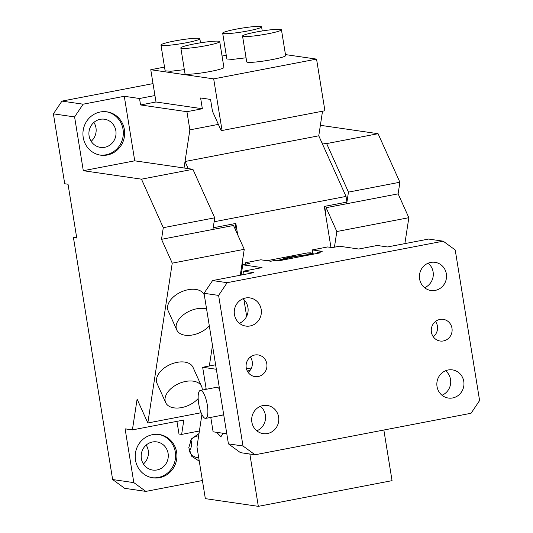 <?xml version="1.0" encoding="UTF-8"?>
<svg xmlns="http://www.w3.org/2000/svg" width="533" height="533" viewBox="0 0 533 533"><rect width="100%" height="100%" fill="white"/><g stroke="black" fill="none" stroke-linecap="round" stroke-linejoin="round"><path stroke-width="0.8" d="M140.565 104.954L139.519 98.505L154.95 95.54L155.996 101.99L202.353 108.739L186.923 111.703L140.565 104.954L155.996 101.99M186.923 111.703L189.861 129.865L184.038 167.995L192.906 169.287L141.472 179.168L163.291 227.691L161.519 239.317L212.953 229.43L213.207 227.778L235.839 223.434L237.658 234.66M139.519 98.505L124.282 96.286L134.736 160.819L184.038 167.995L185.031 161.506L318.767 135.808L322.525 111.204M218.37 124.389L189.861 129.865M163.291 227.691L214.726 217.81L212.953 229.43L233.527 225.479L244.247 249.317L172.239 263.155L147.821 422.982L137.101 399.144L132.404 429.904L125.108 428.845L133.823 482.625L145.849 491.399L124.655 488.315L112.63 479.54L133.823 482.625M124.282 96.286L83.135 104.195L74.593 116.927L83.301 170.707L141.472 179.168M74.593 116.927L53.4 113.842L64.72 183.752L68.031 184.238L76.745 238.018L73.434 237.531L112.63 479.54M172.239 263.155L161.519 239.317M214.726 217.81L192.906 169.287M83.301 170.707L134.736 160.819M100.311 111.983A21.893 20.847 98.3 0 0 82.928 133.976A21.893 20.847 98.3 0 0 100.644 155.163A21.893 20.847 98.3 0 0 107.28 155.01A21.893 20.847 98.3 0 0 124.662 133.01A21.893 20.847 98.3 0 0 106.946 111.83A21.893 20.847 98.3 0 0 100.311 111.983M83.135 104.195L61.941 101.11L53.4 113.842M153.018 83.608L61.941 101.11M91.156 141.312A14.231 13.552 98.3 0 0 93.908 122.397M73.434 237.531L76.565 236.932M189.308 450.891A10.946 10.42 98.3 0 0 190.881 440.091M143.417 463.99A14.231 13.552 98.3 0 0 146.175 445.075M145.849 491.399L202.407 480.533M132.404 429.904L183.838 420.024L181.64 434.408L178.988 434.022L176.936 421.35M152.571 434.655A21.893 20.847 98.3 0 0 135.189 456.654A21.893 20.847 98.3 0 0 152.904 477.835A21.893 20.847 98.3 0 0 159.54 477.681A21.893 20.847 98.3 0 0 176.923 455.688A21.893 20.847 98.3 0 0 159.207 434.502A21.893 20.847 98.3 0 0 152.571 434.655M199.269 461.165L191.767 456.321L188.782 447.613L191.6 438.759L199.009 433.549M181.64 434.408L199.395 430.997M147.821 422.982L201.108 412.742M240.29 275.241L244.247 249.317M204.346 295.209L204.126 294.709A19.701 11.926 155.8 0 0 188.149 289.712A19.701 11.926 155.8 0 0 168.181 310.872L176.756 329.94A19.701 11.926 155.8 0 0 192.733 334.937A19.701 11.926 155.8 0 0 209.309 325.843M202.24 390.049A19.701 11.926 155.8 0 0 201.601 386.425L193.026 367.357A19.701 11.926 155.8 0 0 177.056 362.36A19.701 11.926 155.8 0 0 157.088 383.52L165.663 402.588A19.701 11.926 155.8 0 0 181.633 407.585A19.701 11.926 155.8 0 0 198.176 398.531M99.977 155.05A21.893 20.847 98.3 0 0 105.954 154.817A21.893 20.847 98.3 0 0 123.336 133.17A21.893 20.847 98.3 0 0 106.28 111.743M404.88 243.614L408.844 217.691L398.124 193.852L399.897 182.233L378.077 133.71L320.366 125.308M100.204 119.319A14.231 13.552 98.3 0 0 88.904 133.616A14.231 13.552 98.3 0 0 100.417 147.388A14.231 13.552 98.3 0 0 104.734 147.288A14.231 13.552 98.3 0 0 116.034 132.99A14.231 13.552 98.3 0 0 104.515 119.219A14.231 13.552 98.3 0 0 100.204 119.319M198.656 435.874A10.946 10.42 98.3 0 0 197.297 436.034A10.946 10.42 98.3 0 0 190.248 441.024M188.968 449.819A10.946 10.42 98.3 0 0 197.457 457.627A10.946 10.42 98.3 0 0 198.716 457.727M156.995 469.959A14.231 13.552 98.3 0 0 168.295 455.662A14.231 13.552 98.3 0 0 156.782 441.897A14.231 13.552 98.3 0 0 152.465 441.997A14.231 13.552 98.3 0 0 141.165 456.288A14.231 13.552 98.3 0 0 152.678 470.059A14.231 13.552 98.3 0 0 156.995 469.959M152.245 477.728A21.893 20.847 98.3 0 0 158.214 477.488A21.893 20.847 98.3 0 0 175.597 455.848A21.893 20.847 98.3 0 0 158.541 434.422M198.656 461.012A14.231 13.552 98.3 0 0 199.242 461.005M321.959 142.911L326.642 143.59L348.462 192.113L346.683 203.739L326.109 207.69L325.337 212.78M206.577 308.98A19.701 11.926 155.8 0 0 196.724 308.78A19.701 11.926 155.8 0 0 176.756 329.94M201.601 386.425A19.701 11.926 155.8 0 0 185.631 381.435A19.701 11.926 155.8 0 0 165.663 402.588M398.124 193.852L346.683 203.739L346.936 202.087L346.024 196.417L318.767 135.808M399.897 182.233L348.462 192.113M326.642 143.59L378.077 133.71M408.844 217.691L336.829 231.529L334.438 247.192M336.829 231.529L326.109 207.69M285.468 54.593L316.555 59.116L324.917 110.744L222.048 130.505L213.686 78.877L150.766 69.723L154.95 95.54M150.766 69.723L164.524 67.078M222.054 56.025L226.252 55.219M202.353 108.739L200.608 97.979L210.548 99.424L212.46 111.25L221.055 130.365L222.048 130.505M316.555 59.116L213.686 78.877M160.953 45.032A19.701 1.892 -9.2 0 0 186.363 42.753A19.701 1.892 -9.2 0 0 199.855 38.736A19.701 1.892 -9.2 0 0 174.444 41.014A19.701 1.892 -9.2 0 0 160.953 45.032L165.137 70.849L170.853 71.255L184.345 69.65M222.681 33.173A19.701 1.892 -9.2 0 0 248.092 30.894A19.701 1.892 -9.2 0 0 261.576 26.877A19.701 1.892 -9.2 0 0 236.166 29.155A19.701 1.892 -9.2 0 0 222.681 33.173L226.858 58.99L232.575 59.396L246.066 57.791M219.723 41.627L223.907 67.438A19.701 1.892 170.8 0 1 210.415 71.455A19.701 1.892 170.8 0 1 185.004 73.741L180.827 47.923A19.701 1.892 -9.2 0 0 206.238 45.645A19.701 1.892 -9.2 0 0 219.723 41.627A19.701 1.892 -9.2 0 0 194.312 43.906A19.701 1.892 -9.2 0 0 180.827 47.923M281.451 29.768L285.628 55.579A19.701 1.892 170.8 0 1 272.136 59.596A19.701 1.892 170.8 0 1 246.726 61.881L242.548 36.064A19.701 1.892 -9.2 0 0 267.959 33.786A19.701 1.892 -9.2 0 0 281.451 29.768A19.701 1.892 -9.2 0 0 256.04 32.047A19.701 1.892 -9.2 0 0 242.548 36.064M330.946 247.419L324.304 206.431L346.936 202.087M214.126 221.761L346.024 196.417M242.202 262.722L242.648 265.501M201.907 414.554L196.963 446.92L205.338 498.641L258.325 506.35L249.85 454.023M258.325 506.35L392.055 480.653L383.853 430.024M312.818 253.375L310.759 252.849L307.441 252.922L266.993 260.69M246.293 368.07L248.924 368.45L251.476 367.963M216.345 369.269L202.66 367.277L215.618 364.785M250.004 370.482L247.292 371.001M205.751 389.376L205.991 387.837M209.329 365.998L212.474 345.384M216.691 432.33L220.929 436.774L222.974 433.249M226.798 433.802L213.113 431.81L210.775 417.392M219.589 389.317A14.231 4.131 -100.9 0 0 216.791 387.258L200.335 390.423A14.231 4.131 -100.9 0 0 198.709 403.767A14.231 4.131 -100.9 0 0 205.705 418.372A14.231 4.131 -100.9 0 0 207.324 405.02A14.231 4.131 -100.9 0 0 200.335 390.423M202.66 367.277L206.224 389.29M188.222 168.601L185.031 161.506M235.02 228.797L235.839 223.434M223.547 413.755A14.231 4.131 79.1 0 1 222.161 415.207L205.705 418.372M307.441 252.922L313.73 253.835L292.597 256.666L286.428 257.852L277.673 260.51L295.049 256.533L314.51 253.948M312.871 253.715L312.258 249.91L322.192 251.356L317.048 252.342L320.36 252.829L279.205 260.73L275.894 260.251L270.751 261.237L260.817 259.791L245.387 262.756L249.957 263.422L242.755 264.808L262.029 267.613L243.514 271.17L244.054 274.515M317.048 252.342L317.222 253.428M241.189 275.068L242.755 264.808M245.633 264.255L245.387 262.756M243.941 299.646L246.646 316.349M242.995 445.994L255.027 454.776L240.456 452.657L228.43 443.876L242.995 445.994L218.61 295.415L204.039 293.297L212.58 280.565L253.735 272.656L243.514 271.17M250.077 325.969A14.231 13.552 -81.7 0 1 245.76 326.069A14.231 13.552 -81.7 0 1 234.247 312.298A14.231 13.552 -81.7 0 1 245.546 298A14.231 13.552 -81.7 0 1 249.857 297.9A14.231 13.552 -81.7 0 1 261.377 311.672A14.231 13.552 -81.7 0 1 250.077 325.969M242.968 298.78A14.231 13.552 -81.7 0 1 247.972 312.012A14.231 13.552 -81.7 0 1 239.404 323.264M267.493 433.522A14.231 13.552 -81.7 0 1 263.182 433.622A14.231 13.552 -81.7 0 1 251.669 419.857A14.231 13.552 -81.7 0 1 262.969 405.56A14.231 13.552 -81.7 0 1 267.28 405.46A14.231 13.552 -81.7 0 1 278.792 419.231A14.231 13.552 -81.7 0 1 267.493 433.522M260.39 406.333A14.231 13.552 -81.7 0 1 265.394 419.564A14.231 13.552 -81.7 0 1 256.826 430.824M250.35 357.037A10.946 10.42 -81.7 0 1 248.118 372.374M254.781 355.011A10.946 10.42 -81.7 0 1 258.099 354.931A10.946 10.42 -81.7 0 1 266.953 365.525A10.946 10.42 -81.7 0 1 258.265 376.518A10.946 10.42 -81.7 0 1 254.947 376.598A10.946 10.42 -81.7 0 1 246.086 366.004A10.946 10.42 -81.7 0 1 254.781 355.011M204.039 293.297L228.43 443.876M218.61 295.415L227.151 282.683L212.58 280.565M443.429 340.94A10.946 10.42 -81.7 0 1 440.111 341.02A10.946 10.42 -81.7 0 1 431.257 330.427A10.946 10.42 -81.7 0 1 439.945 319.434A10.946 10.42 -81.7 0 1 443.263 319.354A10.946 10.42 -81.7 0 1 452.124 329.947A10.946 10.42 -81.7 0 1 443.429 340.94M435.521 321.459A10.946 10.42 -81.7 0 1 433.289 336.796M312.258 249.91L327.688 246.946L332.252 247.612L339.454 246.226L358.729 249.031L377.244 245.473L387.464 246.959L428.612 239.057L443.183 241.176L455.215 249.957L479.6 400.536L471.059 413.268L255.027 454.776M435.241 290.392A14.231 13.552 -81.7 0 1 430.93 290.492A14.231 13.552 -81.7 0 1 419.418 276.72A14.231 13.552 -81.7 0 1 430.717 262.423A14.231 13.552 -81.7 0 1 435.028 262.323A14.231 13.552 -81.7 0 1 446.541 276.094A14.231 13.552 -81.7 0 1 435.241 290.392M428.139 263.202A14.231 13.552 -81.7 0 1 433.142 276.434A14.231 13.552 -81.7 0 1 424.574 287.687M445.561 370.755A14.231 13.552 -81.7 0 1 450.565 383.987A14.231 13.552 -81.7 0 1 441.997 395.246M448.133 369.982A14.231 13.552 -81.7 0 1 452.45 369.882A14.231 13.552 -81.7 0 1 463.963 383.653A14.231 13.552 -81.7 0 1 452.664 397.951A14.231 13.552 -81.7 0 1 448.353 398.051A14.231 13.552 -81.7 0 1 436.84 384.28A14.231 13.552 -81.7 0 1 448.133 369.982M227.151 282.683L443.183 241.176M200.521 42.82L199.855 38.736M262.243 30.961L261.576 26.877"/></g></svg>
